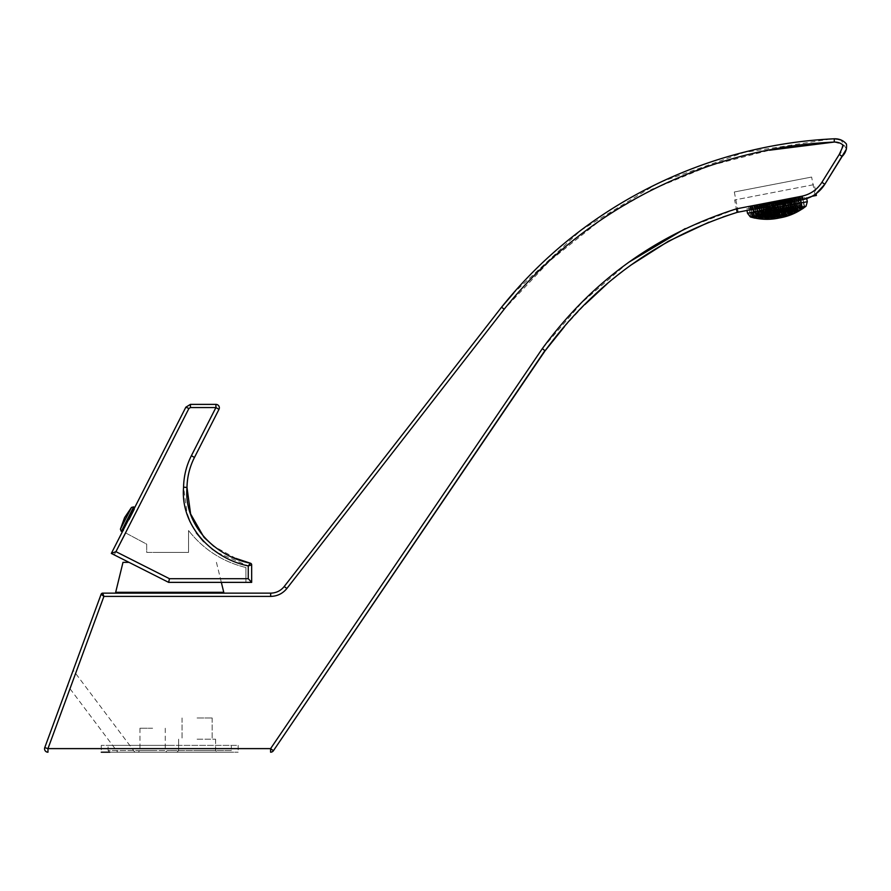 <?xml version="1.0" encoding="UTF-8"?>
<svg xmlns="http://www.w3.org/2000/svg" width="891" height="891" viewBox="0 0 891 891"><rect width="100%" height="100%" fill="white"/><g stroke="black" fill="none" stroke-linecap="round" stroke-linejoin="round"><path stroke-width="0.67" stroke-dasharray="4.46 3.34" d="M101.262 745.366L101.262 752.204L238.175 752.204L178.245 752.204L229.622 752.204L231.337 750.5L169.724 750.5L231.337 750.5L231.337 745.366L101.262 745.366L231.337 745.366M161.193 752.204L109.816 752.204L161.193 752.204M108.101 745.366L169.724 745.366L108.101 745.366L108.101 750.5L169.724 750.5L108.101 750.5L109.816 752.204L229.622 752.204M152.606 752.204L138.239 752.204L152.606 752.204M152.606 750.5L139.954 750.5L152.606 750.5M152.606 728.248L139.954 728.248L152.606 728.248M197.1 752.204L217.304 752.204L197.1 752.204M197.1 750.5L215.589 750.5L197.1 750.5M197.1 739.196L215.589 739.196L197.1 739.196M197.1 717.979L212.169 717.979L197.1 717.979M117.757 752.204L134.886 752.204L117.757 752.204L67.582 685.502L73.196 670.199L67.582 685.502M134.886 752.204L73.196 670.199M811.623 177.064L734.318 191.988L811.623 177.064L814.987 194.505L812.024 196.298L814.987 194.505M807.758 198.236L738.216 212.158L802.256 199.784L810.03 197.301M746.68 208.928L806.455 197.379L746.68 208.928L746.948 210.465L802.256 199.784L801.61 196.254L736.389 208.85L737.213 212.348M734.318 191.988L738.216 212.158M628.266 262.555L582.079 302.35L542.318 348.626L270.597 748.618L273.426 750.712M842.106 156.504L839.3 154.366L821.925 182.287C817.08 189.75 810.309 194.416 801.61 196.254M846.45 149.087L841.026 140.021M502.056 307.54L501.544 307.217L284.184 586.545L286.891 588.472L504.206 309.188L549.736 260.885L601.525 219.409M610.736 213.272L650.798 190.24M653.303 188.992L710.149 165.603L769.423 150.245M830.512 139.052L744.074 152.45L658.661 182.755L580.776 230.39L513.806 292.916M284.184 586.545C280.698 590.811 276.188 593.016 270.675 593.15L102.755 593.239M102.71 593.15A1.715 1.715 -90 0 0 101.106 594.264L103.902 596.402L270.675 596.402C277.29 596.235 282.703 593.595 286.891 588.472M101.106 594.264L44.762 747.605L47.969 748.618L103.902 596.402M44.55 748.785A3.419 3.419 0 0 0 47.969 752.204A3.419 3.419 0 0 1 44.55 748.785M834.243 142.059L842.663 144.453L840.736 152.439M736.389 208.85L685.212 228.608M564.538 326.551L584.93 304.51M606.96 283.995L630.193 265.563M708.958 222.182L722.935 216.992M542.318 348.626L545.103 350.787M811.712 196.466L816.056 193.748L814.285 184.571L734.641 199.952L814.263 184.571M124.361 593.15L215.076 593.15L124.361 593.15M169.724 745.366L238.175 745.366L169.724 745.366M128.995 562.344L122.991 562.344M169.724 593.15L116.331 593.15L169.724 593.15M184.047 552.387L153.241 552.387L184.047 552.387M188.558 552.387L146.681 552.387L146.681 544.156L125.865 533.052L114.226 554.881L125.865 533.052L146.681 544.156L146.681 552.387L188.558 552.387L188.558 530.513L188.558 552.387M188.903 408.49L185.851 407.187L111.342 553.4L168.644 582.369L245.927 582.369L245.927 567.522L245.927 582.369L168.644 582.369L114.226 554.881L168.644 582.369L169.457 578.705L115.941 551.663L188.903 408.49L190.429 407.555L215.923 407.555L218.974 409.359A3.419 3.419 0 0 0 215.923 404.38L190.429 404.38L190.429 407.555M245.927 567.522C222.505 561.753 203.382 549.413 188.558 530.513C203.382 549.413 222.505 561.753 245.927 567.522M215.923 404.38L215.923 407.555L191.398 455.68C186.397 465.581 183.791 476.072 183.579 487.154L187.255 514.452M189.894 521.491L196.31 532.896M203.638 541.661L212.002 548.934M217.248 552.554L248.255 565.919L251.663 564.849A1.715 1.704 105.2 0 0 250.404 563.212L248.255 565.919L248.255 578.705L169.457 578.705M168.644 582.369L251.674 582.369L251.674 564.861M251.674 582.369L248.255 578.705M235.97 558.434L213.818 546.261M183.579 487.154L186.999 487.466C187.199 476.897 189.683 466.906 194.45 457.473L218.974 409.359M111.342 553.4L115.941 551.663M134.764 507.436L122.334 531.827M773.678 218.774L775.783 218.15L771.651 218.863L773.678 218.774L770.481 202.235L772.542 201.834L775.738 218.406M767.619 219.164L769.757 218.696L765.547 219.019L767.619 219.164L764.567 203.382L766.628 202.981L769.724 218.986M761.437 218.874L763.609 218.607L759.31 218.484L761.437 218.874L758.664 204.518L756.693 204.897L759.31 218.484M769.679 216.235L765.48 216.157L765.536 216.925L769.735 216.992L767.095 202.892L769.735 216.992M769.579 215.21L769.479 214.196L767.597 213.684L765.28 214.174L765.38 215.099L767.541 215.667L769.579 215.21L767.285 202.847L769.479 214.196M753.641 216.491L757.317 217.259L757.305 216.68L753.641 216.491L751.592 205.888L752.94 205.621L755.145 217.048M752.928 217.148L757.317 217.794L752.928 217.148L750.779 206.044L752.75 205.665L755.1 217.838M761.449 216.914L763.565 216.791L763.498 216.001L759.21 215.422L759.277 216.235L761.449 216.914L759.043 204.44L761.103 204.05L763.565 216.791M773.633 215.466L775.638 214.809L775.538 213.807L771.417 214.141L771.528 215.154L773.633 215.466L771.049 202.123L773.11 201.722L775.638 214.809M773.744 217.081L775.771 216.535L775.727 215.811L773.644 215.611L771.617 216.168L771.662 216.914L773.744 217.081L770.86 202.157L768.888 202.547L771.662 216.914M761.493 218.139L763.598 217.56L759.321 217.036L759.344 217.604L761.493 218.139L758.854 204.484L761.482 218.206M769.768 217.716L765.592 218.217L769.768 218.228L766.906 202.925L764.935 203.304L767.663 217.337M773.756 218.161L775.805 217.237L771.706 218.128L773.756 218.161L770.67 202.201L773.756 218.228M754.521 217.838L750.812 217.025L748.763 206.434L750.044 206.177L752.227 217.46L754.521 217.838L752.193 205.765L754.209 216.39M806.032 206.189L750.367 216.936M779.391 212.659L777.431 213.55L777.531 214.542L781.563 213.762L781.463 212.771L779.391 212.659L777.13 200.954L775.07 201.344L777.431 213.55M779.603 214.776L777.62 215.544L777.665 216.268L781.697 215.488L781.652 214.764L779.603 214.776M779.703 216.324L777.698 217.437L781.719 216.179L779.703 216.324L776.752 201.021L774.691 201.422L777.698 216.959M779.703 217.337L777.631 218.117L781.697 217.081L779.703 217.337L776.562 201.065L774.502 201.455L777.676 217.861M754.465 217.994L754.822 217.894C763.075 219.698 771.328 219.709 779.592 217.905M807.313 201.7L747.516 213.25M816.39 195.463L812.024 196.298M774.914 217.894L771.84 201.967L769.869 202.357L772.787 217.415M771.094 218.696L767.919 202.725L769.891 202.346L767.819 202.747L770.726 217.816M766.516 217.66L763.787 203.527L761.816 203.905L764.511 217.894M764.901 218.841L762.005 203.872L765.937 203.115L768.888 218.395M764.601 217.883L761.905 203.894L763.966 203.493L766.706 217.682M760.001 215.678L757.873 204.674L760.023 204.251L758.052 204.64L760.502 217.293M758.653 218.273L756.091 205.008L758.063 204.629L755.991 205.03L758.352 217.248M760.023 204.251L762.729 218.273M759.934 204.273L762.54 217.76M759.99 215.667L757.862 204.674L755.713 205.086L759.745 204.306L762.061 216.279M759.745 204.306L762.295 217.036M757.684 204.707L759.789 215.611M755.802 205.075L757.851 215.7M755.713 205.086L757.762 215.7M773.711 214.163L771.461 202.045L769.49 202.424L771.651 202.012L767.541 202.803L769.512 202.424L772.107 215.912M771.561 202.023L774.279 216.09M771.651 202.012L774.502 216.78M769.679 202.391L772.297 215.923M767.619 202.792L770.258 216.424M767.541 202.803L770.169 216.446M767.942 215.533L765.547 203.181L763.587 203.571L765.614 214.074M763.587 203.571L761.527 203.961L763.554 214.508M767.652 214.542L765.469 203.204L763.665 203.549L765.703 214.052M750.044 206.177L754.02 205.409L756.236 216.881M754.02 205.409L756.437 217.426M752.494 205.71L754.543 216.301M754.321 217.259L754.187 216.402M750.734 206.055L752.784 216.658M750.935 216.992L748.652 206.456L750.701 217.048M751.937 217.237L749.81 206.222L751.959 205.81L754.165 217.237M751.959 205.81L749.988 206.189L752.138 217.304M751.87 205.832L754.076 217.226M772.542 201.834L768.599 202.602L771.684 218.585M772.631 201.823L775.783 218.15M770.481 202.235L768.51 202.613L771.651 218.863M766.628 202.981L769.757 218.696M766.717 202.959L764.745 203.337L767.686 218.551M765.592 218.217L762.785 203.716L764.756 203.337L762.685 203.738L765.581 218.707M762.685 203.738L765.547 219.019M762.596 203.761L764.567 203.382M763.576 218.93L760.803 204.106L756.782 204.885L759.332 218.139M760.803 204.106L763.609 218.607M762.986 203.683L765.536 216.925M763.064 203.671L765.48 216.157M767.541 215.667L765.146 203.271L767.552 215.811M765.569 203.181L767.597 213.684M763.253 203.627L765.28 214.174M763.175 203.649L765.38 215.099M765.146 203.271L767.196 202.87M757.317 217.794L754.9 205.242L752.928 205.621L755 205.231L757.317 217.259M755 205.231L757.305 216.68M751.592 205.888L753.63 205.487L755.668 216.079M802.568 208.516L800.252 196.488L802.423 207.915L803.671 206.835L801.9 207.157L799.851 196.566L798.325 196.855L800.563 208.906L798.247 196.878L802.301 196.087L804.417 207.024M804.261 207.135L802.134 196.12L800.163 196.499L802.212 207.135M800.563 208.906L802.423 207.915M801.9 207.157L800.541 208.327M795.028 211.49L792.333 198.014L794.304 197.635L796.944 211.29L798.804 209.418L795.028 211.49L796.944 211.29M794.304 197.635L796.365 197.234L798.826 209.986M792.333 198.014L795.039 212.036M796.91 210.176L794.482 197.602L796.554 197.201L798.759 208.617L798.692 207.803L796.777 208.461L794.672 197.568L792.611 197.958L794.984 210.721L792.522 197.98L796.454 197.223L798.804 209.418M794.494 197.602L796.899 210.064L798.759 208.617M794.984 210.721L796.899 210.064M796.777 208.461L794.917 209.931M797.935 210.153L795.474 197.412L791.353 198.203L793.324 197.824L795.752 210.399M797.49 208.862L795.284 197.446L793.313 197.824L795.385 197.423L797.746 209.619M791.353 198.203L793.647 210.076M793.814 210.933L793.959 211.69M791.442 198.192L794.037 211.646M798.291 210.955L795.663 197.368L791.542 198.17L793.513 197.791L795.93 210.343M799.561 208.461L797.356 197.045L799.416 196.644L801.466 207.28L799.427 196.644L797.456 197.022L799.884 209.574M799.962 209.519L797.545 197.011L799.606 196.61L801.655 207.247M793.235 212.336L790.54 198.359L788.568 198.738L791.297 212.871L789.37 214.441L793.246 212.871L791.297 212.871M786.608 199.116L789.326 213.205L791.286 212.771L788.58 198.738L790.64 198.337L793.135 210.811L789.281 212.448L786.608 199.116L788.58 198.738L786.508 199.139L789.359 213.929M791.319 213.918L788.39 198.771L786.419 199.161L789.37 214.441M788.39 198.771L790.451 198.381L793.246 212.871M789.471 198.57L785.45 199.35L787.421 198.96L789.838 211.501L787.399 198.971L789.471 198.57L792.177 212.548M789.56 198.548L792.366 213.049M792.556 213.495L789.749 198.515L785.639 199.306L787.611 198.927L790.317 213.049M785.528 199.328L788.379 214.096M785.45 199.35L788.301 214.141M791.141 209.185L789.103 198.637L786.786 199.083L788.813 209.585M791.397 210.076L789.181 198.626L785.149 199.406L787.332 210.699M785.149 199.406L787.254 210.755M787.833 212.726L785.249 199.384L787.221 199.005L789.248 209.53M785.639 199.306L788.669 215.043M787.611 198.927L790.54 214.13M785.728 199.294L788.758 214.998M789.749 198.515L792.7 213.773M787.778 198.893L790.718 214.085M787.544 215.065L784.537 199.517L782.476 199.918L785.561 215.878L787.533 214.575L783.579 215.733L785.561 215.878M783.579 215.733L780.594 200.286L782.654 199.885L785.561 214.898M780.594 200.286L783.579 216.212M783.312 212.314L780.895 200.23L782.866 199.84L785.439 213.194L787.366 212.091L787.254 211.089L783.312 212.314L783.412 213.305L785.439 213.194M784.815 199.461L787.455 213.105L785.45 213.328L782.844 199.851L780.783 200.241L783.557 215.032L780.694 200.263L782.666 199.885L785.55 214.798L787.499 213.851L784.815 199.461L782.844 199.851L784.915 199.45L787.366 212.091M780.895 200.23L783.412 213.305M785.717 212.414L783.267 199.762L781.296 200.141L783.378 199.74L786.007 213.383M783.378 199.74L786.241 214.096M783.501 211.546L783.924 213.628M782.521 215.934L779.536 200.486L781.507 200.107L779.436 200.508L782.142 214.542M779.436 200.508L782.064 214.586M784.113 213.606L781.507 200.107L784.102 213.606M784.971 216.056L781.875 200.041L779.814 200.43L783.757 199.673L786.842 215.655M783.757 199.673L786.976 215.9M781.697 200.074L784.592 215.099L781.685 200.074L779.625 200.475L782.599 215.9M779.725 200.453L782.877 216.78M779.814 200.43L782.966 216.747M776.818 217.114L773.822 201.589L777.943 200.798L775.972 201.177L779.113 217.471M775.972 201.177L773.911 201.578L777.075 217.972M777.943 200.798L781.151 217.437M777.854 200.809L781.017 217.215M776.718 217.137L773.633 201.622L777.743 200.831L775.783 201.21L778.934 217.482M780.427 215.733L777.553 200.865L775.582 201.243L778.255 215.076M775.582 201.243L773.533 201.644L776.261 215.789M777.487 213.027L775.226 201.321L777.364 200.909L773.444 201.667L775.794 213.829M775.994 214.865L776.172 215.822M777.665 213.038L778.077 215.076M777.62 215.544L774.791 201.399L776.763 201.021L779.703 216.223M776.763 201.021L778.823 200.62L781.697 215.488M774.791 201.399L777.665 216.268M774.502 201.455L777.631 218.117M774.413 201.477L776.384 201.099L779.625 217.838M776.384 201.099L778.444 200.698L781.663 217.337M778.444 200.698L781.697 217.081M778.534 200.675L776.562 201.065M753.24 211.49L801.321 202.201L753.24 211.49L754.354 217.27M800.987 202.268L801.945 207.191M801.321 202.201L802.379 208.706L804.228 207.247L800.541 209.797L802.379 208.706L800.018 196.532L798.046 196.911L800.541 209.797M753.574 211.423L754.822 217.894M775.604 213.907L773.254 201.7L775.693 213.862M777.364 200.909L779.915 214.085M777.275 200.921L779.636 213.127M774.691 201.422L778.634 200.664L781.73 216.658M778.634 200.664L781.719 216.179M776.573 201.054L779.714 217.281M774.602 201.444L777.698 217.437M781.463 212.771L779.012 200.586L781.563 213.762M779.102 200.575L777.13 200.954M775.07 201.344L777.531 214.542M774.981 201.366L776.952 200.987L779.592 214.642M777.743 200.831L780.839 216.836M775.783 201.21L778.734 216.535M777.665 200.854L780.661 216.39M775.604 201.243L778.556 216.546M773.633 201.622L776.629 217.17M797.356 197.045L799.483 208.527M797.267 197.067L798.726 196.777L800.775 207.369M781.507 200.107L783.568 199.707L786.475 214.776M783.568 199.707L786.653 215.243M783.323 211.557L781.129 200.174L779.157 200.564L781.496 212.659M781.296 200.141L779.246 200.542L781.574 212.615M785.45 213.328L783.501 214.308M787.499 213.851L787.455 213.105M783.557 215.032L785.55 214.798M785.561 215.945L782.465 199.918L780.316 200.33L784.347 199.562L787.521 215.522L783.523 216.914L787.488 215.811M784.347 199.562L787.521 215.522M782.287 199.952L785.483 216.491M780.405 200.319L783.557 216.647M780.316 200.33L783.523 216.914M792.945 208.828L790.829 198.303L793.046 209.753L792.945 208.828L790.707 209.218L789.081 210.41L789.181 211.423L793.046 209.753M791.163 211.1L788.769 198.704L786.798 199.083L789.181 211.423M789.081 210.41L786.887 199.072L788.68 198.715L790.707 209.218M787.399 198.971L785.339 199.361L787.911 212.682M791.932 211.824L789.37 198.582L791.698 211.089M787.221 199.005L789.649 211.546M791.308 213.985L788.379 198.782L786.23 199.194L790.261 198.415L793.235 213.361L789.326 215.199L793.213 213.684M790.261 198.415L793.235 213.361M786.319 199.172L789.359 214.909M786.23 199.194L789.326 215.199M788.201 198.816L791.253 214.597M789.281 212.448L789.326 213.205M791.286 212.771L793.202 211.579M798.136 210.644L795.574 197.39L793.513 197.791L796.164 211.512M791.542 198.17L794.349 212.671M791.631 198.147L794.427 212.615M793.692 197.757L796.342 211.445M793.313 197.824L795.418 208.706M793.558 210.153L791.163 198.236L793.48 210.209M791.163 198.236L793.135 197.858L795.24 208.761M795.028 212.537L792.233 198.036L794.282 197.635L796.944 211.367L795.006 212.86L798.793 210.855L796.944 211.367M796.888 212.036L794.115 197.668L792.144 198.047L795.006 212.86M794.115 197.668L796.175 197.279L798.793 210.855M752.94 216.78L750.868 206.021L752.928 205.621L755.145 217.126M752.75 205.665L754.811 205.264L757.294 218.15M802.423 207.993L800.196 196.499L798.136 196.889L800.563 209.441M800.385 196.454L802.746 208.661L800.385 196.454L802.357 196.076L804.473 206.99M800.474 196.443L802.535 196.042L804.629 206.879M805.497 206.445L802.813 208.516M761.103 204.05L763.498 216.001M761.192 204.028L759.221 204.407L761.326 215.31M759.221 204.407L757.161 204.807L759.21 215.422M757.161 204.807L759.277 216.235M757.072 204.83L759.043 204.44M775.538 213.807L773.199 201.711L771.227 202.09L773.421 213.472M771.227 202.09L769.167 202.491L771.417 214.141M775.771 216.535L773.009 201.745L769.078 202.502L771.528 215.154M773.644 215.611L771.038 202.123L768.978 202.524L771.617 216.168M773.009 201.745L775.727 215.811M759.321 217.036L756.882 204.863L760.914 204.084L763.62 218.106M760.914 204.084L763.598 217.56M756.882 204.863L759.344 217.604M764.756 203.337L767.686 218.484M766.906 202.925L769.768 218.228M764.935 203.304L767.663 217.437M771.706 218.128L768.699 202.58L772.731 201.8L775.805 217.716M772.731 201.8L775.805 217.237M752.104 205.788L754.209 205.376L756.637 217.927M754.209 205.376L756.793 218.239M754.298 205.364L752.327 205.743L754.566 217.326M752.26 216.914L750.267 206.133L752.36 216.936M771.706 213.873L769.49 202.424L767.429 202.825L769.679 214.475M767.429 202.825L769.601 214.497M771.461 202.045L773.989 215.121M768.231 216.513L765.748 203.148L761.627 203.95L764.033 216.435M761.627 203.95L763.598 203.56L766.015 216.101M761.716 203.928L764.122 216.424M765.748 203.148L768.465 217.237M763.776 203.527L766.204 216.145M762.93 218.74L760.123 204.239L758.063 204.629L760.714 218.362M760.903 218.395L758.241 204.596L760.212 204.217L763.075 219.03M758.241 204.596L756.181 204.997L758.742 218.273M763.977 203.493L766.917 218.696M769.211 219.086L766.126 203.081L769.078 218.818M766.126 203.081L764.155 203.46L767.095 218.707M764.155 203.46L762.095 203.85L764.99 218.83M772.987 218.373L769.891 202.346L771.951 201.956L775.103 218.284M771.951 201.956L775.237 218.507M767.919 202.725L771.005 218.718M772.597 217.404L769.701 202.391L767.73 202.769L770.637 217.838M129.162 519.943L134.597 509.262L129.162 519.943M47.969 752.204L47.969 748.618L270.597 748.618L270.597 752.204M270.675 593.15L270.675 596.402M821.925 182.287L824.832 184.27M223.106 593.15L223.764 592.303L115.674 592.303M191.398 455.68L194.45 457.473M131.478 507.436L120.408 529.165M121.243 531.27L133.672 506.879M134.597 509.262L133.85 506.968L121.421 531.359L123.715 530.613M139.954 728.248L139.954 750.5L138.239 752.204M178.623 750.5L176.908 752.204L178.623 750.5L178.623 739.196L178.623 750.5M182.042 717.979L182.042 739.196L182.042 717.979M212.169 717.979L212.169 739.196L212.169 717.979M215.589 739.196L215.589 750.5L217.304 752.204L215.589 750.5L215.589 739.196M165.258 728.248L165.258 750.5L166.973 752.204M238.175 745.366L238.175 752.204M216.446 562.344L221.336 582.369M806.711 198.615L806.478 197.379M736.734 210.844L734.641 199.952"/><path stroke-width="1.34" d="M109.816 752.204L101.262 752.204M840.736 152.439L839.3 154.366L842.106 156.504L824.832 184.27C819.453 192.567 811.924 197.735 802.256 199.784L812.024 196.298L807.758 198.236M736.389 208.85L801.61 196.254L802.256 199.784L737.213 212.348C658.338 237.44 594.297 283.594 545.103 350.787L542.318 348.626C592.003 280.754 656.7 234.166 736.389 208.85L737.213 212.348L746.948 210.465L747.493 213.25L807.313 201.7L806.711 198.615M544.913 350.586L273.426 750.712A3.419 3.419 0 0 1 270.597 752.204A3.419 3.419 0 0 0 273.426 750.712L270.597 748.618L542.318 348.626M801.61 196.254C810.309 194.416 817.08 189.75 821.925 182.287L824.832 184.27L846.45 149.087M837.674 139.208L834.277 138.796C839.289 138.662 843.343 140.399 846.428 144.008C847.107 148.73 845.67 152.896 842.106 156.504M841.026 140.021L837.696 139.219M821.925 182.287L839.3 154.366L843.376 145.411C840.892 143.095 837.852 141.981 834.243 142.059L834.277 138.796L834.243 142.059C706.964 147.984 584.474 208.784 504.206 309.188L501.544 307.217C582.458 205.999 705.939 144.721 834.277 138.796M47.969 752.204L47.969 748.618L44.762 747.605A3.419 3.419 0 0 0 47.969 752.204A3.419 3.419 0 0 1 44.762 747.605L101.106 594.264L103.902 596.402L47.969 748.618L270.597 748.618L270.597 752.204A3.419 3.419 0 0 0 273.426 750.712L545.103 350.787L564.538 326.551M101.106 594.264A1.715 1.715 0 0 1 102.71 593.15L102.71 593.15A1.715 1.715 90 0 0 101.106 594.264L101.106 594.264A1.715 1.715 0 0 1 102.71 593.15L103.902 596.402L102.71 593.15L270.675 593.15C276.188 593.016 280.698 590.811 284.184 586.545L501.544 307.217L504.206 309.188L286.891 588.472L284.184 586.545M601.525 219.409L610.736 213.272M650.798 190.24L653.303 188.992M769.423 150.245L834.243 142.059M513.806 292.916L501.544 307.217M685.212 228.608L628.266 262.555M584.93 304.51L606.96 283.995M630.193 265.563L668.261 241.316L708.958 222.182M722.935 216.992L737.213 212.348M810.03 197.301L811.712 196.466M812.024 196.298L816.39 195.463L816.056 193.748L824.832 184.27M221.336 582.369L223.764 592.303L115.674 592.303L122.991 562.344L128.995 562.344M218.974 409.359L194.45 457.473C189.683 466.906 187.199 476.897 186.999 487.466C183.624 525.033 214.876 556.196 250.404 563.212L248.255 565.919C211.869 558.401 180.216 525.79 183.579 487.154C183.791 476.072 186.397 465.581 191.398 455.68L215.923 407.555L190.429 407.555L188.903 408.49L185.851 407.187L190.429 404.38L215.923 404.38A3.419 3.419 0 0 1 218.974 409.359L215.923 407.555L215.923 404.38M188.903 408.49L115.941 551.663L169.457 578.705L248.255 578.705L251.674 582.369L168.644 582.369L111.33 553.422L185.851 407.187L190.429 404.38L190.429 407.555M169.457 578.705L168.644 582.369M115.941 551.663L111.33 553.422M248.255 578.705L248.255 565.919L251.663 564.849L251.674 582.369M249.792 563.892L250.404 563.212A1.715 1.704 105.2 0 1 251.663 564.849L251.663 564.849A1.715 1.715 0 0 0 250.416 563.212A1.715 1.715 0 0 1 251.674 564.861M187.255 514.452L189.894 521.491M196.31 532.896L203.638 541.661M212.002 548.934L217.248 552.554M250.248 563.168L235.97 558.434M213.818 546.261L204.395 537.741M203.905 537.206L190.607 513.94L186.999 487.466L183.579 487.154M122.334 531.827L134.764 507.436M770.637 217.838L774.914 217.894L770.637 217.838M766.884 218.64L764.511 217.894L768.699 217.927L766.884 218.64L766.706 217.682M758.263 217.248L762.729 218.273L758.263 217.248M757.762 215.7L762.061 216.279L762.295 217.036L758.007 216.48L757.762 215.7M770.169 216.446L772.107 215.912L774.279 216.09L774.502 216.78L770.403 217.159L770.169 216.446M763.476 214.519L765.703 214.052L767.652 214.542L767.942 215.533L765.97 215.967L763.732 215.422L763.476 214.519M752.784 216.658L754.543 216.301L756.437 217.426L752.784 216.658M750.935 216.992L754.321 218.017L750.935 216.992M754.655 218.106L750.701 217.048M750.812 217.025L752.227 217.46M754.688 217.916L752.26 216.914L756.637 217.927L754.688 217.916L754.566 217.326M769.601 214.497L771.517 213.84L773.711 214.163L773.989 215.121L769.88 215.466L769.601 214.497M766.483 217.56L764.266 217.17L764.033 216.435L768.231 216.513L768.465 217.237L766.483 217.56L766.204 216.145M761.014 218.963L758.653 218.273L762.93 218.74L761.014 218.963L760.903 218.395M767.207 219.242L764.901 218.841L767.095 218.707M773.254 218.852L771.005 218.718L775.103 218.284L773.254 218.852M754.488 217.961L754.488 217.961C762.774 219.765 771.027 219.776 779.257 217.972C787.588 216.569 795.251 213.484 802.234 208.739L802.579 208.561M779.202 217.927L776.985 217.994L779.113 217.471M778.912 217.437L776.629 217.17L780.661 216.39L778.912 217.437L778.734 216.535M778.522 216.457L776.395 216.513L776.172 215.822L780.204 215.043L780.427 215.733L778.522 216.457L778.255 215.076M778.032 214.943L775.883 214.865L775.604 213.907L779.636 213.127L779.915 214.085L778.032 214.943L777.665 213.038M750.367 216.936L806.032 206.189L807.313 201.7M772.787 217.415L772.954 218.317M760.502 217.293L760.691 218.295M760.001 215.678L760.279 217.137M759.99 215.667L760.268 217.137M757.851 215.7L758.007 216.48M772.297 215.923L772.564 217.304M770.258 216.424L770.403 217.159M765.614 214.074L765.97 215.967M763.554 214.508L763.732 215.422M754.187 216.402L754.343 217.192L754.209 216.39M754.165 217.237L754.276 217.805M754.076 217.226L754.187 217.783M804.417 207.024L802.49 208.572L804.484 207.369M802.334 207.748L802.457 208.394M795.752 210.399L797.935 210.153L794.148 212.203L795.752 210.399M793.647 210.076L793.814 210.933M794.037 211.646L794.148 212.203M795.93 210.343L796.142 211.445M801.477 207.28L801.633 208.06L799.684 209.073L800.775 207.369L802.813 206.99L801.622 208.071L801.466 207.28M799.884 209.574L803.571 207.013L799.884 209.574M801.655 207.247L801.789 207.915M801.811 208.049L801.956 208.795M787.911 212.682L788.067 213.45L787.833 212.726L791.698 211.089L791.932 211.824L790.117 212.994L789.827 211.501L790.128 212.994M790.15 213.094L792.366 213.049L788.49 214.608L790.15 213.094M790.317 213.049L790.517 214.074M788.813 209.585L791.141 209.185L791.397 210.076L787.533 211.746L787.254 210.755L788.813 209.585M787.332 210.699L787.533 211.746M789.248 209.53L789.604 211.401M788.669 215.043L792.7 213.773L788.669 215.043M790.718 214.085L790.829 214.675M786.007 213.383L786.241 214.096L782.287 215.277L782.064 214.586L783.924 213.628L786.007 213.383M782.142 214.542L782.287 215.277M784.102 213.606L784.37 215.032L784.113 213.606M786.842 215.655L782.877 216.78L786.842 215.655M782.599 215.9L786.475 214.776L784.759 216.034L784.581 215.099L784.782 216.034M776.261 215.789L776.395 216.513M775.794 213.829L775.994 214.865M802.078 207.893L802.212 208.594M779.592 217.905C787.889 216.513 795.552 213.439 802.568 208.672M775.693 213.862L775.883 214.865M799.561 208.461L799.684 209.073M784.759 216.034L782.699 216.39M781.496 212.659L783.323 211.557L785.439 211.434L785.717 212.414L783.88 213.495L781.763 213.617L781.496 212.659M783.501 211.546L783.88 213.495M781.574 212.615L781.763 213.617M790.117 212.994L788.067 213.45M796.164 211.512L798.291 210.955L794.494 212.96L796.164 211.512M796.342 211.445L796.465 212.114M795.418 208.706L795.719 210.298L793.714 210.967L793.48 210.209L797.245 208.082L797.49 208.862L795.719 210.298M793.558 210.153L793.714 210.967M802.746 208.661L804.506 207.18M802.468 208.873L805.742 206.411M769.679 214.475L769.88 215.466M771.706 213.873L772.074 215.767M764.122 216.424L764.266 217.17M270.675 593.15L270.675 596.402L103.902 596.402M286.891 588.472C282.703 593.595 277.29 596.235 270.675 596.402M194.45 457.473L191.398 455.68M131.478 507.436L124.584 517.615L120.408 529.165L131.478 507.436L133.672 506.879L121.421 531.359L133.672 506.879M223.764 592.303L223.106 593.15M115.674 592.303L116.331 593.15M751.67 217.337L750.345 216.936L747.493 213.25M806.032 206.189L804.952 207.046M133.85 506.968L134.608 507.736M121.421 531.359L122.49 531.526M120.408 529.165L121.243 531.27"/></g></svg>
